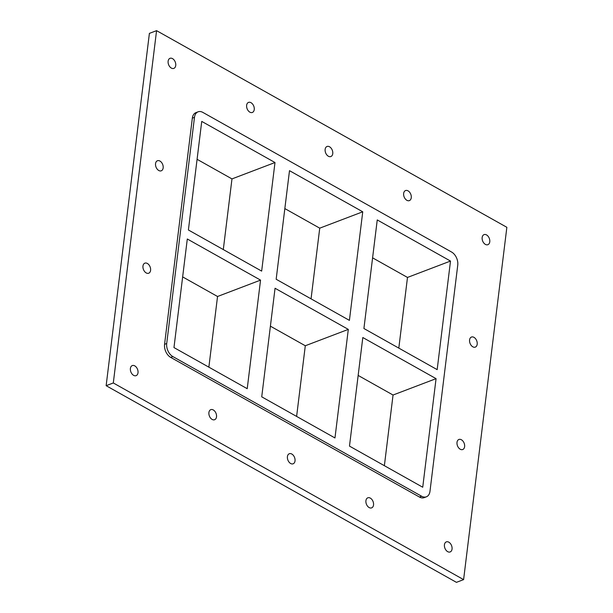 <?xml version="1.0" encoding="UTF-8"?>
<svg xmlns="http://www.w3.org/2000/svg" width="613" height="613" viewBox="0 0 613 613"><rect width="100%" height="100%" fill="white"/><g stroke="black" fill="none" stroke-linecap="round" stroke-linejoin="round"><path stroke-width="0.92" d="M473.972 337.349A5.387 3.578 -110.8 0 1 477.175 342.537A5.387 3.578 -110.8 0 1 475.305 347.111A5.387 3.578 -110.8 0 1 472.807 346.805A5.387 3.578 -110.8 0 1 469.604 341.617A5.387 3.578 -110.8 0 1 471.474 337.043A5.387 3.578 -110.8 0 1 473.972 337.349M461.397 439.766A5.387 3.578 -110.8 0 1 464.6 444.954A5.387 3.578 -110.8 0 1 462.731 449.528A5.387 3.578 -110.8 0 1 460.233 449.229A5.387 3.578 -110.8 0 1 457.03 444.042A5.387 3.578 -110.8 0 1 458.899 439.467A5.387 3.578 -110.8 0 1 461.397 439.766M147.358 263.46A5.387 3.578 -110.8 0 1 150.568 268.655A5.387 3.578 -110.8 0 1 148.691 273.229A5.387 3.578 -110.8 0 1 146.201 272.923A5.387 3.578 -110.8 0 1 142.99 267.735A5.387 3.578 -110.8 0 1 144.86 263.161A5.387 3.578 -110.8 0 1 147.358 263.46M159.932 161.043A5.387 3.578 -110.8 0 1 163.142 166.23A5.387 3.578 -110.8 0 1 161.273 170.805A5.387 3.578 -110.8 0 1 158.775 170.506A5.387 3.578 -110.8 0 1 155.572 165.318A5.387 3.578 -110.8 0 1 157.441 160.744A5.387 3.578 -110.8 0 1 159.932 161.043M370.313 498.108A5.387 3.578 -110.8 0 1 373.516 503.296A5.387 3.578 -110.8 0 1 371.647 507.87A5.387 3.578 -110.8 0 1 369.149 507.572A5.387 3.578 -110.8 0 1 365.946 502.384A5.387 3.578 -110.8 0 1 367.815 497.81A5.387 3.578 -110.8 0 1 370.313 498.108M291.803 454.034A5.387 3.578 -110.8 0 1 295.006 459.221A5.387 3.578 -110.8 0 1 293.137 463.796A5.387 3.578 -110.8 0 1 290.639 463.497A5.387 3.578 -110.8 0 1 287.436 458.309A5.387 3.578 -110.8 0 1 289.305 453.735A5.387 3.578 -110.8 0 1 291.803 454.034M213.293 409.959A5.387 3.578 -110.8 0 1 216.496 415.147A5.387 3.578 -110.8 0 1 214.627 419.721A5.387 3.578 -110.8 0 1 212.129 419.422A5.387 3.578 -110.8 0 1 208.926 414.227A5.387 3.578 -110.8 0 1 210.795 409.653A5.387 3.578 -110.8 0 1 213.293 409.959M251.016 102.7A5.387 3.578 -110.8 0 1 254.226 107.888A5.387 3.578 -110.8 0 1 252.357 112.463A5.387 3.578 -110.8 0 1 249.859 112.164A5.387 3.578 -110.8 0 1 246.656 106.976A5.387 3.578 -110.8 0 1 248.526 102.402A5.387 3.578 -110.8 0 1 251.016 102.7M329.526 146.775A5.387 3.578 -110.8 0 1 332.736 151.963A5.387 3.578 -110.8 0 1 330.867 156.537A5.387 3.578 -110.8 0 1 328.369 156.238A5.387 3.578 -110.8 0 1 325.158 151.051A5.387 3.578 -110.8 0 1 327.036 146.476A5.387 3.578 -110.8 0 1 329.526 146.775M408.036 190.85A5.387 3.578 -110.8 0 1 411.246 196.037A5.387 3.578 -110.8 0 1 409.369 200.612A5.387 3.578 -110.8 0 1 406.879 200.313A5.387 3.578 -110.8 0 1 403.668 195.126A5.387 3.578 -110.8 0 1 405.538 190.551A5.387 3.578 -110.8 0 1 408.036 190.85M172.514 58.626A5.387 3.578 -110.8 0 1 175.716 63.813A5.387 3.578 -110.8 0 1 173.847 68.388A5.387 3.578 -110.8 0 1 171.349 68.089A5.387 3.578 -110.8 0 1 168.146 62.894A5.387 3.578 -110.8 0 1 170.016 58.319A5.387 3.578 -110.8 0 1 172.514 58.626M134.783 365.884A5.387 3.578 -110.8 0 1 137.986 371.072A5.387 3.578 -110.8 0 1 136.117 375.646A5.387 3.578 -110.8 0 1 133.619 375.348A5.387 3.578 -110.8 0 1 130.416 370.152A5.387 3.578 -110.8 0 1 132.285 365.578A5.387 3.578 -110.8 0 1 134.783 365.884M448.823 542.183A5.387 3.578 -110.8 0 1 452.026 547.371A5.387 3.578 -110.8 0 1 450.157 551.945A5.387 3.578 -110.8 0 1 447.659 551.646A5.387 3.578 -110.8 0 1 444.456 546.459A5.387 3.578 -110.8 0 1 446.325 541.884A5.387 3.578 -110.8 0 1 448.823 542.183M486.546 234.925A5.387 3.578 -110.8 0 1 489.749 240.12A5.387 3.578 -110.8 0 1 487.879 244.694A5.387 3.578 -110.8 0 1 485.381 244.388A5.387 3.578 -110.8 0 1 482.178 239.2A5.387 3.578 -110.8 0 1 484.048 234.626A5.387 3.578 -110.8 0 1 486.546 234.925M463.604 579.622L506.859 227.308L156.568 30.65L149.396 33.378L106.141 385.692L113.305 382.964L463.604 579.622L456.432 582.35L106.141 385.692M156.568 30.65L113.305 382.964M192.336 118.156L194.482 117.336A10.26 6.812 -110.8 0 1 198.091 111.819L195.938 112.639A10.26 6.812 69.2 0 0 192.336 118.156L164.568 344.314A10.26 6.812 69.2 0 0 170.713 357.402L419.476 497.059A10.26 6.812 69.2 0 0 424.227 497.633L426.38 496.814A10.26 6.812 -110.8 0 1 421.629 496.239L419.476 497.059M198.091 111.819A10.26 6.812 -110.8 0 1 202.842 112.394L451.605 252.05A10.26 6.812 -110.8 0 1 457.75 265.138L429.981 491.297A10.26 6.812 -110.8 0 1 426.38 496.814M194.482 117.336L166.713 343.495L164.568 344.314M170.713 357.402L172.866 356.582A10.26 6.812 -110.8 0 1 166.713 343.495M172.866 356.582L421.629 496.239M187.302 238.993L260.548 280.118L247.223 388.696L173.969 347.571L187.302 238.993M275.053 288.263L348.307 329.388L334.974 437.958L261.728 396.833L275.053 288.263M362.812 337.525L436.065 378.65L422.732 487.228L349.479 446.103L362.812 337.525M201.738 121.405L274.992 162.529L261.659 271.107L188.406 229.982L201.738 121.405M289.497 170.675L362.743 211.799L349.41 320.377L276.164 279.252L289.497 170.675M437.169 369.639L363.915 328.514L377.248 219.937L450.501 261.061L437.169 369.639M208.864 367.156L217.538 296.493L182.643 276.9M217.538 296.493L260.548 280.118M296.615 416.426L305.297 345.755L270.402 326.17M305.297 345.755L348.307 329.388M384.374 465.696L393.048 395.025L358.161 375.432M393.048 395.025L436.065 378.65M223.301 249.575L231.975 178.904L197.087 159.311M231.975 178.904L274.992 162.529M311.059 298.837L319.733 228.166L284.838 208.581M319.733 228.166L362.743 211.799M398.81 348.107L407.492 277.436L372.597 257.851M407.492 277.436L450.501 261.061"/></g></svg>

